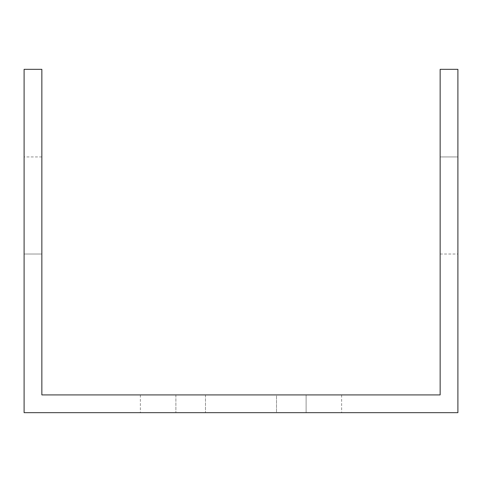 <?xml version="1.0" encoding="UTF-8"?>
<svg xmlns="http://www.w3.org/2000/svg" width="482" height="482" viewBox="0 0 482 482"><rect width="100%" height="100%" fill="white"/><g stroke="black" fill="none" stroke-linecap="round" stroke-linejoin="round"><path stroke-width="0.36" stroke-dasharray="2.41 1.81" d="M65.534 412.67L24.1 412.67L24.1 69.33L41.856 69.33L41.856 394.915L440.144 394.915L440.144 69.33L457.9 69.33L457.9 412.67L65.534 412.67M306.112 412.67L175.888 412.67L306.112 412.67L175.888 412.67L306.112 412.67L175.888 412.67L306.112 412.67L175.888 412.67L306.112 412.67L175.888 412.67L306.112 412.67L175.888 412.67L306.112 412.67L175.888 412.67L306.112 412.67L175.888 412.67L306.112 412.67L175.888 412.67L306.112 412.67L175.888 412.67L306.112 412.67L175.888 412.67L306.112 412.67L175.888 412.67L306.112 412.67L175.888 412.67L306.112 412.67L175.888 412.67L306.112 412.67L306.112 394.915L175.888 394.915L306.112 394.915L175.888 394.915L306.112 394.915L175.888 394.915L306.112 394.915L175.888 394.915L306.112 394.915L175.888 394.915L306.112 394.915L175.888 394.915L306.112 394.915L175.888 394.915L306.112 394.915L175.888 394.915L306.112 394.915L175.888 394.915L306.112 394.915L175.888 394.915L306.112 394.915L175.888 394.915L306.112 394.915L175.888 394.915L306.112 394.915L175.888 394.915L306.112 394.915L175.888 394.915L306.112 394.915L306.112 412.67M276.517 412.67L140.37 412.67L341.63 412.67L140.37 412.67L341.63 412.67L140.37 412.67L341.63 412.67L140.37 412.67L341.63 412.67L140.37 412.67L341.63 412.67L140.37 412.67L341.63 412.67L140.37 412.67L341.63 412.67L140.37 412.67L341.63 412.67L140.37 412.67L341.63 412.67L140.37 412.67L341.63 412.67L140.37 412.67L341.63 412.67L140.37 412.67L341.63 412.67L140.37 412.67L276.517 412.67L276.517 394.915L341.63 394.915L140.37 394.915L341.63 394.915L140.37 394.915L341.63 394.915L140.37 394.915L341.63 394.915L140.37 394.915L341.63 394.915L140.37 394.915L341.63 394.915L140.37 394.915L341.63 394.915L140.37 394.915L341.63 394.915L140.37 394.915L341.63 394.915L140.37 394.915L341.63 394.915L140.37 394.915L341.63 394.915L140.37 394.915L341.63 394.915L140.37 394.915L341.63 394.915L140.37 394.915L276.517 394.915L276.517 412.67M24.1 254.02L24.1 156.939L24.1 254.02L24.1 156.939L24.1 254.02L24.1 156.939L24.1 254.02L24.1 156.939L24.1 254.02L24.1 156.939L24.1 254.02L24.1 156.939L24.1 254.02L24.1 156.939L24.1 254.02L24.1 156.939L24.1 254.02L24.1 156.939L24.1 254.02L24.1 156.939L24.1 254.02L24.1 156.939L24.1 254.02L24.1 156.939L24.1 254.02L24.1 156.939L24.1 254.02L24.1 156.939L24.1 254.02L24.1 156.939L24.1 254.02L24.1 156.939L24.1 254.02L24.1 156.939L24.1 254.02L24.1 156.939L24.1 254.02L24.1 156.939L24.1 254.02L24.1 156.939L24.1 254.02L24.1 156.939L24.1 254.02L24.1 156.939L24.1 254.02L24.1 156.939L24.1 254.02L24.1 156.939L24.1 254.02L24.1 156.939L24.1 254.02L24.1 156.939L24.1 254.02L24.1 156.939L24.1 254.02L41.856 254.02L41.856 156.939L41.856 254.02L41.856 156.939L41.856 254.02L24.1 254.02L41.856 254.02L41.856 156.939L41.856 254.02L41.856 156.939L41.856 254.02L24.1 254.02L41.856 254.02L41.856 156.939L41.856 254.02L41.856 156.939L41.856 254.02L24.1 254.02L41.856 254.02L41.856 156.939L41.856 254.02L41.856 156.939L41.856 254.02L24.1 254.02L41.856 254.02L41.856 156.939L41.856 254.02L41.856 156.939L41.856 254.02L24.1 254.02L41.856 254.02L41.856 156.939L41.856 254.02L41.856 156.939L41.856 254.02L24.1 254.02L41.856 254.02L41.856 156.939L41.856 254.02L41.856 156.939L41.856 254.02L24.1 254.02L41.856 254.02L41.856 156.939L41.856 254.02L41.856 156.939L41.856 254.02L24.1 254.02L41.856 254.02L41.856 156.939L41.856 254.02L41.856 156.939L41.856 254.02L24.1 254.02L41.856 254.02L41.856 156.939L41.856 254.02L41.856 156.939L41.856 254.02L24.1 254.02L41.856 254.02L41.856 156.939L41.856 254.02L41.856 156.939L41.856 254.02L24.1 254.02L41.856 254.02L41.856 156.939L41.856 254.02L41.856 156.939L41.856 254.02L24.1 254.02L41.856 254.02L41.856 156.939L41.856 254.02L41.856 156.939L41.856 254.02L24.1 254.02L41.856 254.02L41.856 156.939L41.856 254.02M457.9 156.939L457.9 254.02L457.9 156.939L457.9 254.02L457.9 156.939L457.9 254.02L457.9 156.939L457.9 254.02L457.9 156.939L457.9 254.02L457.9 156.939L457.9 254.02L457.9 156.939L457.9 254.02L457.9 156.939L457.9 254.02L457.9 156.939L457.9 254.02L457.9 156.939L457.9 254.02L457.9 156.939L457.9 254.02L457.9 156.939L457.9 254.02L457.9 156.939L457.9 254.02L457.9 156.939L457.9 254.02L457.9 156.939L457.9 254.02L457.9 156.939L457.9 254.02L457.9 156.939L457.9 254.02L457.9 156.939L457.9 254.02L457.9 156.939L457.9 254.02L457.9 156.939L457.9 254.02L457.9 156.939L457.9 254.02L457.9 156.939L457.9 254.02L457.9 156.939L457.9 254.02L457.9 156.939L457.9 254.02L457.9 156.939L457.9 254.02L457.9 156.939L457.9 254.02L457.9 156.939L457.9 254.02L457.9 156.939L440.144 156.939L440.144 254.02L440.144 156.939L440.144 254.02L440.144 156.939L457.9 156.939L440.144 156.939L440.144 254.02L440.144 156.939L440.144 254.02L440.144 156.939L457.9 156.939L440.144 156.939L440.144 254.02L440.144 156.939L440.144 254.02L440.144 156.939L457.9 156.939L440.144 156.939L440.144 254.02L440.144 156.939L440.144 254.02L440.144 156.939L457.9 156.939L440.144 156.939L440.144 254.02L440.144 156.939L440.144 254.02L440.144 156.939L457.9 156.939L440.144 156.939L440.144 254.02L440.144 156.939L440.144 254.02L440.144 156.939L457.9 156.939L440.144 156.939L440.144 254.02L440.144 156.939L440.144 254.02L440.144 156.939L457.9 156.939L440.144 156.939L440.144 254.02L440.144 156.939L440.144 254.02L440.144 156.939L457.9 156.939L440.144 156.939L440.144 254.02L440.144 156.939L440.144 254.02L440.144 156.939L457.9 156.939L440.144 156.939L440.144 254.02L440.144 156.939L440.144 254.02L440.144 156.939L457.9 156.939L440.144 156.939L440.144 254.02L440.144 156.939L440.144 254.02L440.144 156.939L457.9 156.939L440.144 156.939L440.144 254.02L440.144 156.939L440.144 254.02L440.144 156.939L457.9 156.939L440.144 156.939L440.144 254.02L440.144 156.939L440.144 254.02L440.144 156.939L457.9 156.939L440.144 156.939L440.144 254.02L440.144 156.939M175.888 394.915L175.888 412.67L175.888 394.915M205.483 394.915L205.483 412.67L205.483 394.915M341.63 394.915L341.63 412.67M140.37 394.915L140.37 412.67M440.144 254.02L457.9 254.02M41.856 156.939L24.1 156.939"/><path stroke-width="0.72" d="M416.466 412.67L457.9 412.67L457.9 69.33L440.144 69.33L440.144 394.915L41.856 394.915L41.856 69.33L24.1 69.33L24.1 412.67L416.466 412.67"/></g></svg>
